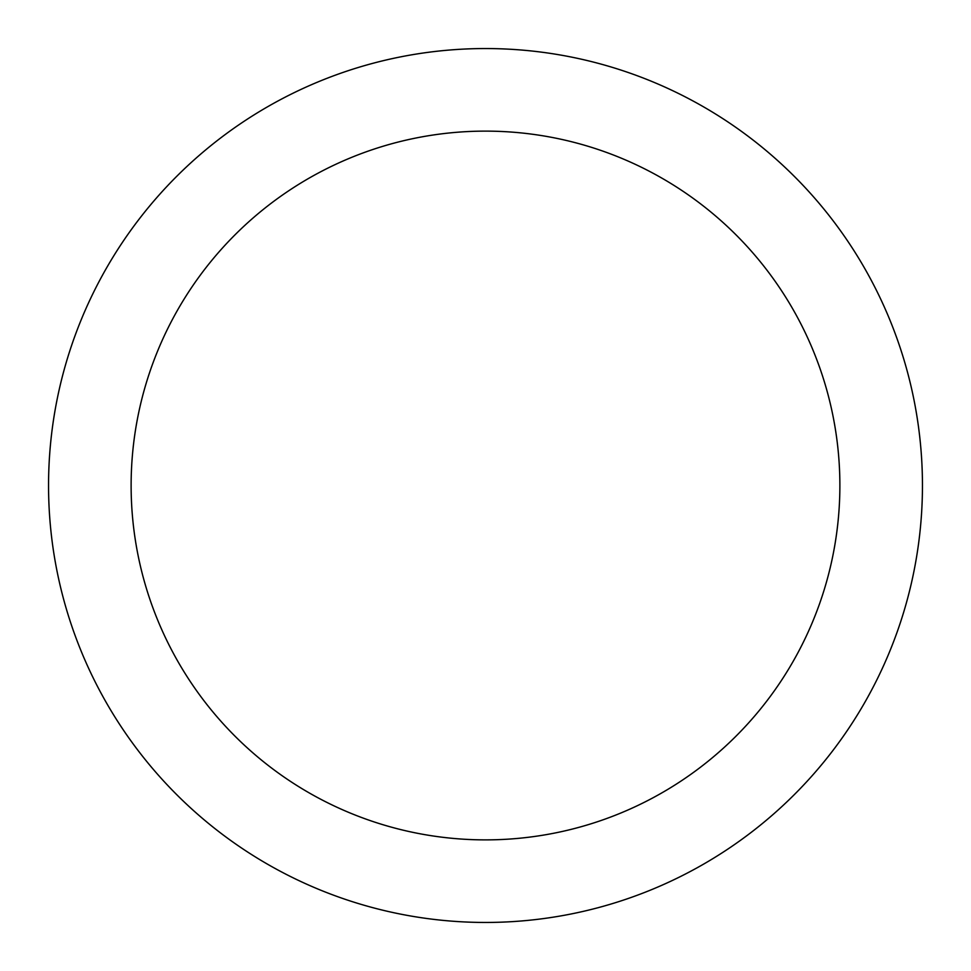 <?xml version="1.0" encoding="UTF-8"?>
<svg xmlns="http://www.w3.org/2000/svg" width="971" height="971" viewBox="0 0 971 971"><rect width="100%" height="100%" fill="white"/><g stroke="black" fill="none" stroke-linecap="round" stroke-linejoin="round"><path stroke-width="1.46" d="M485.5 131.121A354.379 354.379 0 0 1 839.879 485.5A354.379 354.379 0 0 1 485.5 839.879A354.379 354.379 0 0 1 131.121 485.5A354.379 354.379 0 0 1 485.5 131.121M485.5 48.55A436.95 436.95 0 0 1 922.45 485.5A436.95 436.95 0 0 1 485.5 922.45A436.95 436.95 0 0 1 48.55 485.5A436.95 436.95 0 0 1 485.5 48.55"/></g></svg>
